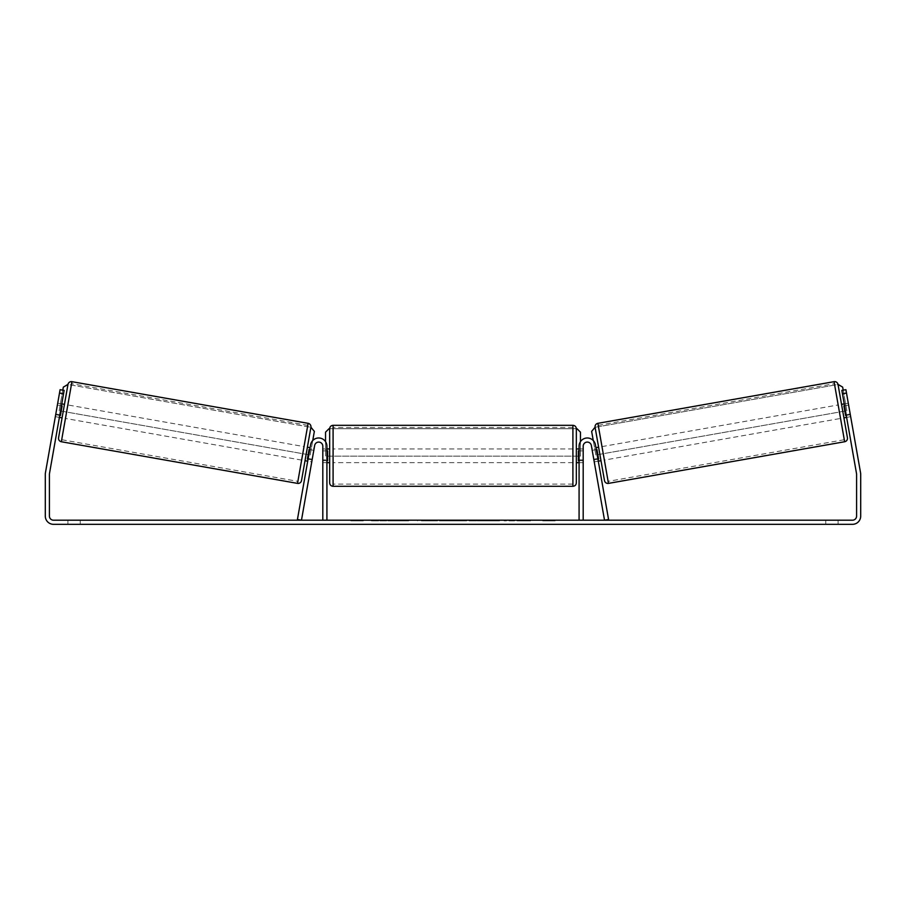 <?xml version="1.0" encoding="UTF-8"?>
<svg xmlns="http://www.w3.org/2000/svg" width="906" height="906" viewBox="0 0 906 906"><rect width="100%" height="100%" fill="white"/><g stroke="black" fill="none" stroke-linecap="round" stroke-linejoin="round"><path stroke-width="0.68" stroke-dasharray="4.53 3.4" d="M312.23 459.183L308.187 458.47L310.599 444.778A8.222 8.222 0 0 1 326.919 446.205L326.919 520.203L322.808 520.203L322.808 446.205A4.111 4.111 0 0 0 319.059 442.105A4.111 4.111 0 0 0 314.654 445.492A4.111 4.111 0 0 1 319.059 442.105A4.111 4.111 0 0 1 322.808 446.205L322.808 462.649L322.808 446.205A4.111 4.111 0 0 0 319.059 442.105A4.111 4.111 0 0 0 314.654 445.492L311.755 461.89L307.712 461.177L308.187 458.47L307.712 461.177L311.755 461.89L314.654 445.492L301.471 520.203L297.428 519.489L310.599 444.778A8.222 8.222 0 0 1 326.919 446.205L326.919 459.908L326.919 446.205A8.222 8.222 0 0 0 310.599 444.778L308.187 458.47L312.23 459.183M326.919 459.908L326.919 462.649L326.919 459.908L322.808 459.908L326.919 459.908M593.77 459.183L597.813 458.47L598.288 461.177L595.401 444.778A8.222 8.222 0 0 0 579.081 446.205L579.081 520.203L583.192 520.203L583.192 446.205A4.111 4.111 0 0 1 586.941 442.105A4.111 4.111 0 0 1 591.346 445.492A4.111 4.111 0 0 0 586.941 442.105A4.111 4.111 0 0 0 583.192 446.205L583.192 459.908L583.192 446.205A4.111 4.111 0 0 1 586.941 442.105A4.111 4.111 0 0 1 591.346 445.492L594.245 461.89L598.288 461.177L594.245 461.89L591.346 445.492L604.529 520.203L608.572 519.489L595.401 444.778A8.222 8.222 0 0 0 579.081 446.205L579.081 459.908L579.081 446.205A8.222 8.222 0 0 1 595.401 444.778L597.813 458.47L593.77 459.183M583.192 459.908L583.192 462.649L583.192 459.908L579.081 459.908L579.081 462.649L579.081 459.908L583.192 459.908M595.095 427.292L838.027 384.461L847.427 437.768M600.984 460.701L598.606 447.202M841.538 404.37L843.916 417.859L841.538 404.37M844.233 403.895L848.288 403.181L850.326 414.744L845.604 415.571L843.905 405.933L848.628 405.107L848.288 403.181M843.905 405.933L845.604 415.571L843.905 405.933M846.272 415.458L850.326 414.744L850.666 416.669L848.628 405.107L844.573 405.82M846.612 417.383L850.666 416.669L850.19 413.974L850.666 416.669L846.612 417.383L846.136 414.688L846.612 417.383M591.856 448.391L592.207 450.316L591.856 448.391L595.91 447.677M597.949 459.24L593.906 459.954L594.245 461.89L593.906 459.954L598.628 459.127L596.929 449.489L598.628 459.127L596.929 449.489L592.207 450.316L596.25 449.603M592.207 450.316L593.906 459.954L592.207 450.316M604.359 460.101L601.98 446.601L604.359 460.101L840.542 418.459L838.163 404.959L840.542 418.459M601.98 446.601L838.163 404.959M608.107 481.358L598.232 425.344L608.107 481.358L844.29 439.716L834.415 383.702L844.29 439.716M598.232 425.344L834.415 383.702M394.484 520.203L371.369 520.203L394.484 520.203M394.484 520.893L371.369 520.893L394.484 520.893M838.084 520.203L838.084 524.325L825.751 524.325L838.084 524.325L838.084 520.203L825.751 520.203L838.084 520.203M80.249 520.203L80.249 524.325L67.916 524.325L80.249 524.325L80.249 520.203L67.916 520.203L80.249 520.203M59.864 414.688L55.81 413.974L60.09 389.682L64.145 390.395L60.09 389.682L55.334 416.669L55.81 413.974L59.864 414.688L59.388 417.383L55.334 416.669L55.674 414.744L55.334 416.669L59.388 417.383L64.145 390.395L49.479 473.589A4.111 4.111 0 0 0 49.411 474.302L49.411 516.092A4.111 4.111 0 0 0 53.522 520.203L852.478 520.203A4.111 4.111 0 0 0 856.589 516.092L856.589 474.302A4.111 4.111 0 0 0 856.521 473.589L841.855 390.395L845.91 389.682L860.575 472.875A8.222 8.222 0 0 1 860.7 474.302L860.7 516.092A8.222 8.222 0 0 1 852.478 524.325L53.522 524.325A8.222 8.222 0 0 1 45.3 516.092L45.3 474.302A8.222 8.222 0 0 1 45.425 472.875L60.09 389.682L64.145 390.395L59.864 414.688M519.817 520.203L530.542 520.203L519.817 520.203L519.817 520.893L530.191 520.893L530.191 520.203M530.191 520.893L504.155 520.893L504.155 520.203L511.754 520.203L504.155 520.203L504.155 520.893L519.817 520.893M463.623 520.203L443.227 520.203L473.702 520.203L463.623 520.203L463.623 520.893L453 520.893L453 520.203M555.095 520.203L542.762 520.203L555.095 520.203L555.095 520.893L548.934 520.893L548.934 520.203M355.016 520.203L363.238 520.203L355.016 520.203L355.016 520.893L355.016 520.203M444.608 520.203L421.471 520.203L444.608 520.203L444.608 520.893L429.07 520.893L429.07 520.203L437.02 520.203L429.07 520.203L429.07 520.893L437.02 520.893L437.02 520.203L437.02 520.893L429.07 520.893L429.07 520.203L429.07 520.893L421.471 520.893L421.471 520.203L421.471 520.893L444.608 520.893L444.608 520.203M499.738 520.203L473.464 520.203L499.738 520.203L499.738 520.893L473.464 520.893L473.464 520.203L473.464 520.893L499.546 520.893L499.546 520.203M841.855 390.395L845.91 389.682L841.855 390.395L846.136 414.688L841.855 390.395M67.916 520.203L67.916 524.325L67.916 520.203M846.136 414.688L850.19 413.974L846.136 414.688M825.751 520.203L825.751 524.325L825.751 520.203M399.852 520.203L399.852 520.893L383.374 520.893L407.745 520.893L407.745 520.203L402.094 520.203L408.64 520.203L383.374 520.203L407.745 520.203L407.745 520.893L402.094 520.893L408.64 520.893L408.64 520.203M405.31 520.893L405.31 520.203M383.374 520.893L383.374 520.203L383.374 520.893M390.984 520.893L390.984 520.203L400.09 520.203L390.984 520.203L390.984 520.893L400.09 520.893L400.09 520.203L400.09 520.893L390.984 520.893L390.984 520.203L390.984 520.893M394.325 520.893L394.325 520.203M399.852 520.893L408.64 520.893M402.094 520.893L402.094 520.203M548.934 520.893L542.762 520.893L542.762 520.203M542.762 520.893L546.873 520.893L546.873 520.203L546.873 520.893L550.984 520.893L550.984 520.203L550.984 520.893L555.095 520.893M363.238 520.893L350.905 520.893L359.127 520.893L359.127 520.203L359.127 520.893L363.238 520.893L363.238 520.203M357.066 520.893L357.066 520.203M350.905 520.893L350.905 520.203M455.333 520.203L461.437 520.203L455.333 520.203L455.333 520.893L461.437 520.893L461.437 520.203M461.437 520.893L458.402 520.893L458.402 520.203M453 520.893L451.075 520.893L451.075 520.203M451.075 520.893L443.227 520.893L443.227 520.203M443.227 520.893L454.823 520.893L454.823 520.203M454.823 520.893L462.105 520.893L462.105 520.203M462.105 520.893L473.702 520.893L473.702 520.203M473.702 520.893L465.605 520.893L465.605 520.203M465.605 520.893L463.623 520.893M458.402 520.893L455.333 520.893M530.542 520.893L530.542 520.203M521.426 520.893L521.426 520.203M514.529 520.893L514.529 520.203M511.754 520.893L511.754 520.203L511.754 520.893M521.188 520.893L521.188 520.203M499.546 520.893L493.827 520.893L493.827 520.203M493.827 520.893L481.29 520.893L481.29 520.203L481.29 520.893L494.019 520.893L494.019 520.203M494.019 520.893L499.738 520.893M62.084 417.859L64.462 404.37L62.084 417.859M61.767 403.895L57.712 403.181L57.372 405.107L57.712 403.181M59.728 415.458L55.674 414.744L57.372 405.107L61.427 405.82M314.144 448.391L313.793 450.316L314.144 448.391L310.09 447.677M305.016 460.701L307.394 447.202L305.016 460.701M308.051 459.24L312.094 459.954L311.755 461.89L312.094 459.954L307.372 459.127L309.071 449.489L313.793 450.316L309.75 449.603M309.071 449.489L307.372 459.127L309.071 449.489M312.094 459.954L313.793 450.316L312.094 459.954M57.372 405.107L55.674 414.744L60.396 415.571L62.095 405.933L60.396 415.571L62.095 405.933L57.372 405.107M301.505 480.599L310.905 427.292L67.973 384.461L58.573 437.768M304.02 446.601L301.641 460.101L304.02 446.601L67.837 404.959L65.459 418.459L67.837 404.959M301.641 460.101L65.459 418.459M297.893 481.358L307.768 425.344L297.893 481.358L61.71 439.716L71.585 383.702L61.71 439.716M307.768 425.344L71.585 383.702M329.659 428.731L329.659 482.864M576.341 462.649L576.341 428.731M326.919 460.69L322.808 460.69L327.61 460.69L327.61 450.905L327.61 460.69L327.61 450.905L322.808 450.905L322.808 448.946L322.808 450.905L326.919 450.905M579.081 460.69L583.192 460.69L583.192 448.946L583.192 462.649L583.192 460.69L578.39 460.69L578.39 450.905L578.39 460.69L578.39 450.905L583.192 450.905L579.081 450.905M322.808 460.69L322.808 450.905L322.808 460.69M572.909 425.31L572.909 486.296M333.091 486.296L333.091 425.31M312.74 440.543L310.192 455.005L59.162 410.735L63.329 387.122L67.293 384.337L311.573 427.417L314.359 431.381L310.192 455.005L59.162 410.735L62.797 390.158M580.452 441.664L580.452 456.137L325.548 456.137L325.548 432.162L328.98 428.731L577.02 428.731L580.452 432.162L580.452 456.137L325.548 456.137L325.548 441.664M328.98 428.731L577.02 428.731M593.26 440.543L595.808 455.005L846.838 410.735L842.671 387.122L838.707 384.337L594.427 427.417L591.641 431.381L595.808 455.005L846.838 410.735L843.203 390.158M844.652 441.743L834.064 381.675M597.881 423.329L608.47 483.385M396.364 520.893L396.364 520.203M432.626 520.893L432.626 520.203M432.672 520.893L432.672 520.203M432.83 520.893L432.83 520.203M433.215 520.893L433.215 520.203M487.598 520.893L487.598 520.203M487.915 520.893L487.915 520.203M487.836 520.893L487.836 520.203L487.836 520.893M396.013 520.893L396.013 520.203M395.967 520.893L395.967 520.203M308.119 423.329L297.53 483.385M61.348 441.743L71.936 381.675M322.808 462.649L326.919 462.649L322.808 462.649M583.192 462.649L579.081 462.649L583.192 462.649M371.369 520.893L371.369 520.203M417.587 520.893L417.587 520.203M326.919 448.946L322.808 448.946M583.192 448.946L579.081 448.946M572.909 448.946L333.091 448.946M572.909 484.098L333.091 484.098M572.909 427.496L333.091 427.496M572.909 462.649L333.091 462.649"/><path stroke-width="1.36" d="M310.599 444.778A8.222 8.222 0 0 1 326.919 446.205L326.919 520.203L322.808 520.203L322.808 446.205A4.111 4.111 0 0 0 319.059 442.105A4.111 4.111 0 0 0 314.654 445.492L301.471 520.203L297.428 519.489L310.599 444.778M595.401 444.778A8.222 8.222 0 0 0 579.081 446.205L579.081 520.203L583.192 520.203L583.192 446.205A4.111 4.111 0 0 1 586.941 442.105A4.111 4.111 0 0 1 591.346 445.492L604.529 520.203L608.572 519.489L595.401 444.778M608.47 483.385L597.881 423.329L834.064 381.675A3.431 3.431 0 0 1 838.027 384.461L847.427 437.768A3.431 3.431 0 0 1 844.652 441.743L608.47 483.385A3.431 3.431 0 0 1 604.495 480.599L600.984 460.701L598.288 461.177M595.91 447.677L598.606 447.202L595.095 427.292L604.495 480.599M597.881 423.329A3.431 3.431 0 0 0 595.095 427.292L591.641 431.381L593.26 440.543M841.538 404.37L844.233 403.895M843.916 417.859L846.612 417.383M596.25 449.603L596.929 449.489L598.628 459.127L597.949 459.24M844.573 405.82L843.905 405.933L845.604 415.571L846.272 415.458M63.545 393.77L59.502 393.057L60.09 389.682L64.145 390.395L49.479 473.589A4.111 4.111 0 0 0 49.411 474.302L49.411 516.092A4.111 4.111 0 0 0 53.522 520.203L852.478 520.203A4.111 4.111 0 0 0 856.589 516.092L856.589 474.302A4.111 4.111 0 0 0 856.521 473.589L841.855 390.395L845.91 389.682L846.498 393.057L842.455 393.77M59.502 393.057L45.425 472.875A8.222 8.222 0 0 0 45.3 474.302L45.3 516.092A8.222 8.222 0 0 0 53.522 524.325L852.478 524.325A8.222 8.222 0 0 0 860.7 516.092L860.7 474.302A8.222 8.222 0 0 0 860.575 472.875L846.498 393.057M297.53 483.385L308.119 423.329L71.936 381.675A3.431 3.431 0 0 0 67.973 384.461L58.573 437.768A3.431 3.431 0 0 0 61.348 441.743L297.53 483.385A3.431 3.431 0 0 0 301.505 480.599L310.905 427.292L314.359 431.381L312.74 440.543M308.119 423.329A3.431 3.431 0 0 1 310.905 427.292M64.462 404.37L61.767 403.895M61.427 405.82L62.095 405.933L60.396 415.571L59.728 415.458M62.084 417.859L59.388 417.383M310.09 447.677L307.394 447.202M307.712 461.177L305.016 460.701M309.75 449.603L309.071 449.489L307.372 459.127L308.051 459.24M329.659 455.797L329.659 428.731C329.863 426.647 331.007 425.514 333.091 425.31L333.091 486.296C331.007 486.092 329.863 484.948 329.659 482.864L329.659 455.797M333.091 486.296L572.909 486.296L572.909 425.31C574.993 425.514 576.137 426.647 576.341 428.731L576.341 482.864L576.341 462.649L579.081 462.649M326.919 450.905L327.61 450.905L327.61 460.69L326.919 460.69M579.081 460.69L578.39 460.69L578.39 450.905L579.081 450.905M62.797 390.158L63.329 387.122L67.973 384.461M325.548 441.664L325.548 432.162L328.98 428.731M577.02 428.731L580.452 432.162L580.452 441.664M843.203 390.158L842.671 387.122L838.027 384.461M834.064 381.675L844.652 441.743M71.936 381.675L61.348 441.743M572.909 425.31L333.091 425.31M329.659 448.946L326.919 448.946M579.081 448.946L576.341 448.946M329.659 462.649L326.919 462.649M572.909 486.296C574.993 486.092 576.137 484.948 576.341 482.864"/></g></svg>
